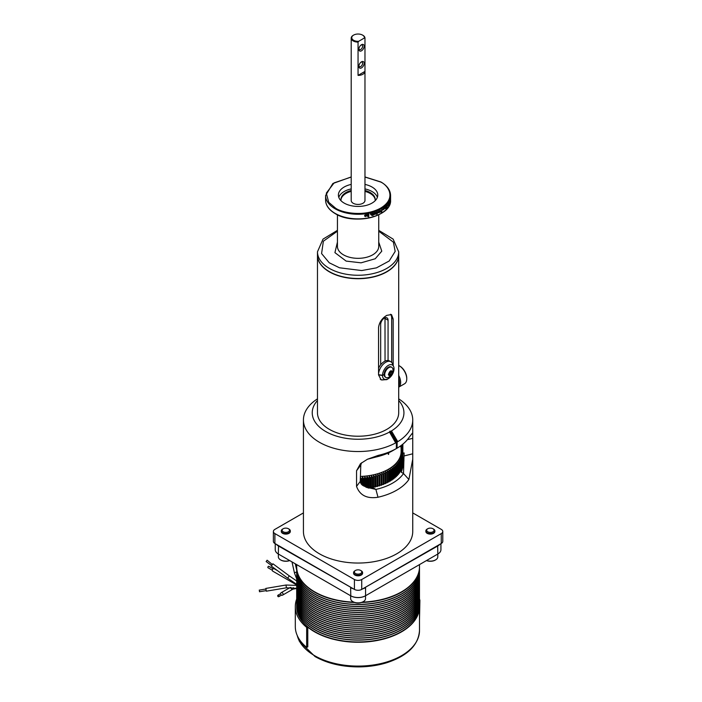 <?xml version="1.0" encoding="UTF-8"?>
<svg xmlns="http://www.w3.org/2000/svg" width="702" height="702" viewBox="0 0 702 702"><rect width="100%" height="100%" fill="white"/><g stroke="black" fill="none" stroke-linecap="round" stroke-linejoin="round"><path stroke-width="1.05" d="M378.738 242.102L381.774 251.167L375.245 258.757L361.065 262.829L346.147 261.1L334.924 252.641L337.434 242.102M267.12 560.214L272.464 564.601L271.604 565.575L266.137 561.547L267.12 560.214L266.137 561.547M272.437 564.136L271.455 565.47M273.139 568.796L268.84 566.312A0.825 0.474 120 0 0 268.015 567.751L272.315 570.226M277.509 570.656L273.991 568.629A1.404 0.807 120 0 0 273.289 568.699A1.404 0.807 120 0 0 272.376 569.936A1.404 0.807 120 0 0 272.587 571.059L296.683 584.968M296.683 568.681A0.825 0.763 176.4 0 0 296.63 569.032L296.683 569.805M280.633 593.681L277.992 595.208A0.825 0.676 60 0 0 278.817 596.639L278.817 596.639A0.825 0.676 60 0 0 277.992 595.208M281.458 595.112L278.817 596.639L281.458 595.112M290.268 587.451L281.142 592.716A1.404 1.15 60 0 0 282.546 595.156L282.546 595.156A1.404 1.15 60 0 0 281.142 592.716M290.988 587.451A1.404 1.15 60 0 0 292.874 589.189L282.546 595.156L292.874 589.189A1.404 1.15 60 0 0 293.269 587.609M259.371 590.461L259.494 591.751L266.04 590.654M265.839 588.425L266.304 591.189L286.451 587.802L285.977 585.029L265.839 588.425M317.471 255.274L317.471 412.785A40.611 23.447 0 0 0 342.541 434.441A40.611 23.447 0 0 0 386.802 429.361A40.611 23.447 0 0 0 398.701 412.785L398.701 255.274A40.611 23.447 180 0 1 386.802 271.849A40.611 23.447 180 0 1 342.541 276.93A40.611 23.447 180 0 1 317.471 255.274A40.611 23.447 180 0 1 317.471 255.159M387.837 378.948L386.802 379.65L381.168 379.896L378.553 374.894L378.553 327.457C379.299 322.271 382.046 318.243 386.802 315.356L391.497 314.575L393.164 319.024L393.164 365.4M317.471 398.859A54.659 31.555 0 0 0 303.431 419.971A54.659 31.555 0 0 0 319.436 442.286A54.659 31.555 0 0 0 395.665 442.892L389.522 432.046A45.849 26.465 180 0 1 325.667 431.493A45.849 26.465 180 0 1 317.471 400.5M303.431 419.971L303.431 531.484A54.659 31.555 0 0 0 319.436 553.799A54.659 31.555 0 0 0 379.001 560.644A54.659 31.555 0 0 0 412.741 531.484L412.741 459.169L408.889 479.492A54.659 31.555 180 0 1 378.001 497.244C366.979 498.964 359.828 495.349 356.546 486.398L356.546 470.761L360.477 463.697L367.427 459.248L378.238 455.379A54.659 31.555 0 0 0 396.367 448.569L396.367 442.567L395.665 442.892M397.771 441.672L397.121 442.076L390.882 431.265L391.453 430.931L397.771 441.672A54.659 31.555 0 0 0 412.741 419.971A54.659 31.555 0 0 0 398.701 398.859M397.121 442.076L397.095 448.148A54.659 31.555 0 0 0 408.889 437.679L412.32 433.213L412.741 434.74L412.741 459.169M398.701 385.67A9.916 5.721 -120 0 0 398.701 378.246M406.756 378.878A10.741 6.204 -120 0 0 399.166 365.724L399.754 366.067A9.916 5.721 -120 0 1 406.756 378.202L406.756 378.878A10.741 6.204 -120 0 1 404.536 383.792L398.701 387.162A10.741 6.204 -120 0 0 398.701 375.421M317.471 251.807A40.611 23.447 180 0 0 337.846 272.139A40.611 23.447 180 0 0 386.802 268.392A40.611 23.447 180 0 0 398.701 251.807L398.701 255.045A40.611 23.447 180 0 1 386.802 271.621A40.611 23.447 180 0 1 342.541 276.711A40.611 23.447 180 0 1 317.471 255.045L317.471 251.807L323.025 239.119L337.434 230.344M378.553 368.217A10.214 5.897 -60 0 1 380.668 364.786L380.668 324.517A5.23 3.019 -60 0 1 382.95 319.252A5.23 3.019 -60 0 1 386.986 317.848A5.23 3.019 -60 0 1 388.066 320.244L388.066 360.521A10.214 5.897 -60 0 1 389.478 360.968L390.838 361.758A10.214 5.897 -60 0 1 392.479 363.733L393.647 366.584A8.152 4.703 -60 0 1 394.024 368.647L392.962 369.261M378.553 373.771A10.214 5.897 -60 0 1 383.362 364.092A10.214 5.897 -60 0 1 390.838 361.758M388.066 360.521A10.214 5.897 120 0 0 380.668 364.786M399.754 366.067L399.166 365.724A10.741 6.204 -120 0 0 398.701 365.47M402.851 444.147L402.851 453.238L404.098 452.93L403.518 473.543A48.877 28.22 180 0 1 375.895 489.417L373.718 488.162L365.961 487.118L364.812 486.389C362.144 485.477 360.617 483.827 360.258 481.423L360.793 465.066L361.556 462.811M362.574 572.937A4.519 2.606 180 0 1 362.601 573.218A4.519 2.606 180 0 1 359.81 575.622A4.519 2.606 180 0 1 354.887 575.061A4.519 2.606 180 0 1 353.571 573.218A4.519 2.606 180 0 1 353.597 572.937M361.276 570.814L360.696 570.472L361.276 570.814A4.519 2.606 180 0 1 362.601 572.656A4.519 2.606 180 0 1 359.81 575.061A4.519 2.606 180 0 1 354.887 574.499A4.519 2.606 180 0 1 353.571 572.656A4.519 2.606 180 0 1 354.887 570.814L355.475 570.472A3.685 2.132 180 0 1 360.696 570.472L360.696 570.472A3.685 2.132 180 0 1 360.696 573.49A3.685 2.132 180 0 1 355.475 573.49A3.685 2.132 180 0 1 355.475 570.472M290.295 531.203A4.519 2.606 180 0 1 290.321 531.484A4.519 2.606 180 0 1 287.53 533.897A4.519 2.606 180 0 1 282.608 533.336A4.519 2.606 180 0 1 281.291 531.484A4.519 2.606 180 0 1 281.318 531.203M288.996 529.08L288.417 528.746L288.996 529.08A4.519 2.606 180 0 1 290.321 530.923A4.519 2.606 180 0 1 287.53 533.336A4.519 2.606 180 0 1 282.608 532.765A4.519 2.606 180 0 1 281.291 530.923A4.519 2.606 180 0 1 282.608 529.08L283.196 528.746A3.685 2.132 180 0 1 288.417 528.746L288.417 528.746A3.685 2.132 180 0 1 288.417 531.756A3.685 2.132 180 0 1 283.196 531.756A3.685 2.132 180 0 1 283.196 528.746M434.854 531.203A4.519 2.606 180 0 1 434.88 531.484A4.519 2.606 180 0 1 432.09 533.897A4.519 2.606 180 0 1 427.167 533.336A4.519 2.606 180 0 1 425.851 531.484A4.519 2.606 180 0 1 425.877 531.203M433.555 529.08L432.976 528.746L433.555 529.08A4.519 2.606 180 0 1 434.88 530.923A4.519 2.606 180 0 1 432.09 533.336A4.519 2.606 180 0 1 427.167 532.765A4.519 2.606 180 0 1 425.851 530.923A4.519 2.606 180 0 1 427.167 529.08L427.755 528.746A3.685 2.132 180 0 1 432.976 528.746L432.976 528.746A3.685 2.132 180 0 1 432.976 531.756A3.685 2.132 180 0 1 427.755 531.756A3.685 2.132 180 0 1 427.755 528.746M392.988 369.384L394.024 368.831A8.152 4.703 -60 0 1 388.259 378.72A8.152 4.703 -60 0 1 386.205 379.466A8.152 4.703 -60 0 1 382.502 375.482L384.117 374.552A5.862 3.387 120 0 0 385.328 377.141L385.916 377.483A5.862 3.387 -60 0 1 385.012 372.78A5.862 3.387 -60 0 1 388.847 367.611A5.862 3.387 -60 0 1 391.777 367.322A5.862 3.387 -60 0 1 392.822 368.725C393.673 373.201 391.953 376.184 387.653 377.676A5.862 3.387 -60 0 1 385.916 377.483M401.123 450.324A43.094 24.877 0 0 1 360.793 476.412A43.041 24.851 0 0 0 401.123 451.588L401.123 445.498M388.706 452.755L388.706 454.203A43.041 24.851 180 0 1 388.32 454.431L388.32 452.939M391.777 367.322L391.198 366.988A5.862 3.387 120 0 0 388.259 367.278A5.862 3.387 120 0 0 384.117 374.368A5.862 3.387 120 0 0 384.117 374.552M360.319 476.904L361.144 478.711L361.144 483.862M361.978 484.749L361.978 478.667A44.744 25.834 180 0 1 361.144 478.711M361.978 478.667L362.592 476.798L363.478 478.58L363.478 485.784M364.303 486.188L364.303 478.518A44.744 25.834 180 0 1 363.478 478.58M364.303 478.518L364.847 476.632L365.795 478.378L365.795 487.021M366.611 487.425L366.611 478.29A44.744 25.834 180 0 1 365.795 478.378M366.611 478.29L367.076 476.395L368.094 478.115L368.094 487.969M368.901 478.001L369.287 476.088L370.358 477.772L370.358 487.987L369.287 487.363L368.919 488.171L368.901 478.001A44.744 25.834 180 0 1 368.094 478.115M370.358 487.987A44.744 25.834 0 0 0 371.156 487.846L371.156 477.641A44.744 25.834 180 0 1 370.358 477.772M371.156 477.641L371.472 475.719L372.595 477.369L372.595 487.583L371.472 486.995L371.472 475.719M372.595 487.583A44.744 25.834 0 0 0 373.376 487.416L373.376 477.211A44.744 25.834 180 0 1 372.595 477.369M373.376 477.211L373.613 475.28L374.789 476.904L374.789 487.109L373.613 486.556L373.613 475.28M374.789 487.109A44.744 25.834 0 0 0 375.561 486.925L375.561 476.719A44.744 25.834 180 0 1 374.789 476.904M375.561 476.719L375.719 474.78L376.939 476.36L376.939 486.565L375.719 486.056L375.719 474.78M376.939 486.565A44.744 25.834 0 0 0 377.694 486.363L377.694 476.158A44.744 25.834 180 0 1 376.939 476.36M377.694 476.158L377.773 474.21L379.036 475.763L379.036 485.968L377.773 485.494L377.773 474.21M379.036 485.968A44.744 25.834 0 0 0 379.764 485.74L379.764 475.535A44.744 25.834 180 0 1 379.036 475.763M379.764 475.535L379.764 473.587L381.081 475.096L381.081 485.301L379.764 484.871L379.764 473.587M381.081 485.301A44.744 25.834 0 0 0 381.791 485.056L381.791 474.842A44.744 25.834 180 0 1 381.081 475.096M381.791 474.842L381.712 472.902L383.055 474.368L383.055 484.582L381.791 484.204M383.055 484.582A44.744 25.834 0 0 0 383.74 484.31L383.74 474.096A44.744 25.834 180 0 1 383.055 474.368M383.74 474.096L383.582 472.156L384.959 473.587L384.959 483.792L383.74 483.476M384.959 483.792A44.744 25.834 0 0 0 385.626 483.502L385.626 473.297A44.744 25.834 180 0 1 384.959 473.587M385.626 473.297L385.389 471.358L386.802 472.744L386.802 482.95L385.626 482.695M386.802 482.95A44.744 25.834 0 0 0 387.434 482.643L387.434 472.437A44.744 25.834 180 0 1 386.802 472.744M387.434 472.437L387.118 470.507L388.557 471.849A44.744 25.834 0 0 0 389.162 471.525L388.768 469.603L390.224 470.902L390.224 481.116A44.744 25.834 0 0 0 390.803 480.765L390.803 470.559A44.744 25.834 180 0 1 390.224 470.902M390.803 470.559L390.338 468.655L391.813 469.91L391.813 480.115A44.744 25.834 0 0 0 392.357 479.747L392.357 469.541A44.744 25.834 180 0 1 391.813 469.91M392.357 469.541L391.813 467.655L393.304 468.866L393.304 479.071A44.744 25.834 0 0 0 393.813 478.694L393.813 468.488A44.744 25.834 180 0 1 393.304 468.866M393.813 468.488L393.199 466.619L394.7 467.778L394.7 477.992A44.744 25.834 0 0 0 395.173 477.588L395.173 467.383A44.744 25.834 180 0 1 394.7 467.778M395.173 467.383L394.489 465.54L395.998 466.654L395.998 476.86A44.744 25.834 0 0 0 396.437 476.447L396.437 466.242A44.744 25.834 180 0 1 395.998 466.654M396.437 466.242L395.682 464.417L397.192 465.487L397.192 475.693A44.744 25.834 0 0 0 397.586 475.272L397.586 465.066A44.744 25.834 180 0 1 397.192 465.487M397.586 465.066L396.762 463.267L398.271 464.294L398.271 474.499A44.744 25.834 0 0 0 398.631 474.061L398.631 463.855A44.744 25.834 180 0 1 398.271 464.294M398.631 463.855L397.744 462.083L399.245 463.057L399.245 473.271A44.744 25.834 0 0 0 399.57 472.823L399.57 462.618A44.744 25.834 180 0 1 399.245 463.057M399.57 462.618L398.622 460.863L400.105 461.802L400.105 472.007A44.744 25.834 0 0 0 400.386 471.56L400.386 461.346A44.744 25.834 180 0 1 400.105 461.802M400.386 461.346L399.377 459.626L400.86 460.521L400.86 470.726A44.744 25.834 0 0 0 401.096 470.27L401.096 460.064A44.744 25.834 180 0 1 400.86 460.521M401.096 460.064L400.026 458.371L401.483 459.222L401.483 469.427A44.744 25.834 0 0 0 401.676 468.954L401.676 458.748A44.744 25.834 180 0 1 401.483 459.222M401.676 458.748L400.561 457.099L401.992 457.897L401.992 468.102A44.744 25.834 0 0 0 402.149 467.629L402.149 457.423A44.744 25.834 180 0 1 401.992 457.897M402.149 457.423L400.974 455.809L402.386 456.563L402.386 466.769A44.744 25.834 0 0 0 402.492 466.295L402.492 456.089A44.744 25.834 180 0 1 402.386 456.563M402.492 456.089L401.272 454.501L402.65 455.221L402.65 465.426A44.744 25.834 0 0 0 402.72 464.952L402.72 454.738A44.744 25.834 180 0 1 402.65 455.221M402.72 454.738L401.456 453.194L402.799 453.869L402.799 464.075A44.744 25.834 0 0 0 402.825 463.601L402.825 453.387A44.744 25.834 180 0 1 402.799 453.869M402.825 452.518L401.518 451.886L402.536 453.062M402.799 452.035L401.456 450.57L402.72 451.167M402.658 450.684L401.281 449.262L402.5 449.824M402.395 449.341L400.982 447.964L402.158 448.481M401.123 446.349L401.5 446.691A44.744 25.834 180 0 1 401.693 447.156L400.57 446.665L402.009 448.008A44.744 25.834 180 0 1 402.035 448.078M353.992 602.219A61.127 35.293 0 0 1 314.865 591.962A61.127 35.293 0 0 0 314.865 591.962L314.663 591.856A61.407 35.451 0 0 0 353.826 602.149M362.346 602.149A61.407 35.451 0 0 0 401.5 591.856A61.407 35.451 0 0 0 419.489 566.786L419.489 564.61M388.706 374.543L389.856 375.201A1.983 1.15 -60 0 1 389.154 374.201A1.983 1.15 -60 0 1 389.856 372.393A1.983 1.15 -60 0 1 390.558 371.77A1.983 1.15 -60 0 1 391.26 371.577L390.373 371.876M365.917 215.637L365.435 215.023L364.689 215.532L365.426 214.759L366.216 215.584L365.426 216.628L364.724 216.137L365.426 216.374L365.917 215.637L365.365 214.865L364.628 215.374M365.426 214.759L366.216 215.584L365.426 216.628L364.724 216.137M367.655 214.452A32.494 18.761 0 0 0 367.953 214.391L367.962 216.19A32.494 18.761 180 0 1 367.699 216.242L366.558 215.733L366.558 214.636A32.494 18.761 0 0 0 366.865 214.584L367.216 216.102L367.655 214.452M367.699 215.988L367.155 216.365L366.558 215.733M368.48 214.294A32.494 18.761 0 0 0 368.778 214.233L368.778 216.707A32.494 18.761 180 0 1 368.48 216.769L368.48 214.294M370.498 213.856A32.494 18.761 0 0 0 370.647 213.82L370.647 214.171A32.494 18.761 180 0 1 370.358 214.242L370.393 213.715M371.762 213.505L372.437 213.899L371.437 214.294L372.411 214.68L371.779 215.365L371.121 215.023L372.078 214.733L371.086 214.259L371.762 213.505L372.437 213.899L371.63 213.627L371.437 214.294M372.157 214.005L371.63 213.627M371.709 214.321L372.411 214.68L371.779 215.365L371.121 215.023M372.034 214.672L371.086 214.259M372.578 214.856A32.494 18.761 0 0 0 372.867 214.768L372.701 213.496A32.494 18.761 180 0 1 372.578 213.54L372.543 213.285A32.494 18.761 0 0 0 372.753 213.232L373.139 214.689A32.494 18.761 0 0 0 373.35 214.628L373.35 214.882A32.494 18.761 180 0 1 373.139 214.944L372.867 215.672L372.859 215.031A32.494 18.761 180 0 1 372.578 215.11L372.578 214.856M372.753 213.232L373.139 214.689M374.526 213.61L374.087 213.075L373.42 213.706L374.087 212.811L374.789 213.513L374.078 214.68L373.455 214.303L374.078 214.426L374.526 213.61L373.955 212.934L373.288 213.566M374.087 212.811L374.789 213.513L374.078 214.68L373.455 214.303M375.087 212.504A32.494 18.761 0 0 0 375.359 212.408L376.316 212.741L376.316 213.847A32.494 18.761 180 0 1 376.053 213.952L375.763 212.487L375.394 214.198A32.494 18.761 180 0 1 375.096 214.303L375.087 212.504M376.702 211.899A32.494 18.761 0 0 0 376.956 211.793L377.966 212.258L376.992 214.25A32.494 18.761 180 0 1 376.702 214.373L376.702 211.899M377.351 211.592L377.966 212.258L377.378 213.443L376.834 213.224L376.992 214.25M378.817 210.933L379.457 211.548L378.817 212.803L378.159 212.188L378.817 210.933L379.457 211.548L378.641 210.811M379.984 210.381A32.494 18.761 0 0 0 380.221 210.258L380.221 212.057A32.494 18.761 180 0 1 379.984 212.179L379.484 212.373L379.984 210.381M381.616 209.459A32.494 18.761 0 0 0 381.835 209.328L381.835 211.802A32.494 18.761 180 0 1 381.186 212.188L380.502 211.855L381.168 210.714A32.494 18.761 0 0 0 381.616 210.451L381.835 211.802M381.186 212.188L380.502 211.855M383.257 208.354L383.722 208.591L383.029 209.214L383.696 209.38L382.801 210.012L383.467 209.512L382.774 209.266L383.31 208.669M383.529 208.766L383.055 208.538M383.441 209.459L382.774 209.266M384.31 207.564L384.749 207.792L384.099 208.433L384.722 208.582L383.889 209.24L384.345 207.88M384.564 207.968L384.126 207.757M384.485 208.669L383.862 208.485M385.012 207.02L385.758 206.818L385.284 208.617L384.836 207.169A32.494 18.761 0 0 0 385.012 207.02M385.968 206.16A32.494 18.761 0 0 0 386.126 206.002L386.126 208.476A32.494 18.761 180 0 1 385.96 208.626L385.968 206.16M386.495 206.59A32.494 18.761 0 0 0 386.846 206.212L386.846 206.502A32.494 18.761 180 0 1 386.337 207.037L386.837 205.221L387.416 205.818L386.846 207.748L386.363 207.529L387.276 205.993L386.846 205.502L386.337 206.537M386.837 205.221L387.267 205.783M387.276 205.993L386.67 205.449M387.53 205.195A32.494 18.761 0 0 0 387.916 204.694L387.916 204.984A32.494 18.761 180 0 1 387.53 205.475L387.53 205.195M388.057 203.764A32.494 18.761 0 0 0 388.18 203.598L388.583 204.782A32.494 18.761 180 0 1 388.478 204.949L388.355 203.562L388.188 205.379A32.494 18.761 180 0 1 388.057 205.563L388.057 203.764M389.083 203.045L388.697 204.071L388.829 202.624M388.926 202.387L389.075 202.852M389.557 202.088L389.233 203.115L389.338 201.676M389.426 201.43L389.557 201.895M390.066 199.816A32.494 18.761 0 0 0 390.128 199.631L389.952 202.65A32.494 18.761 180 0 1 389.891 202.825L389.68 200.895A32.494 18.761 0 0 0 389.75 200.711L389.812 201.307A32.494 18.761 0 0 0 390.022 200.702L390.066 199.816M362.179 602.219A61.127 35.293 0 0 0 401.307 591.962A61.127 35.293 0 0 0 401.404 591.909M426.544 560.529A7.432 4.291 0 0 0 435.617 559.88A7.432 4.291 0 0 0 437.802 556.844L437.802 554.036M363.136 601.728A6.88 3.975 0 0 1 362.952 601.842A6.88 3.975 0 0 1 353.22 601.842L352.825 601.614A7.432 4.291 0 0 0 363.338 601.614A7.432 4.291 0 0 0 365.523 598.578L365.523 595.77M289.698 560.573A6.88 3.975 0 0 1 280.94 560.108L280.546 559.88A7.432 4.291 0 0 0 289.619 560.529M426.474 560.573A6.88 3.975 0 0 0 435.231 560.108A6.88 3.975 0 0 0 435.415 559.994M416.927 576.912A61.293 35.39 180 0 1 361.916 602.325M354.247 602.325A61.293 35.39 180 0 1 314.742 592.032A61.293 35.39 180 0 1 299.245 576.912M296.683 566.944A61.407 35.451 0 0 0 296.683 567.102A61.407 35.451 0 0 0 314.663 592.163A61.407 35.451 0 0 0 354.729 602.5M361.442 602.5A61.407 35.451 0 0 0 419.489 567.102A61.407 35.451 0 0 0 419.489 566.944M390.602 371.762A1.72 0.992 -60 0 1 390.461 372.823A1.72 0.992 -60 0 1 389.408 374.131A1.72 0.992 -60 0 1 389.162 374.245M377.386 197.306A19.691 11.364 0 0 0 372.007 191.523A19.691 11.364 0 0 0 364.97 188.908M351.202 188.908A19.691 11.364 0 0 0 338.785 197.306M364.97 184.415A19.691 11.364 180 0 1 372.007 187.022A19.691 11.364 180 0 1 377.773 195.059A19.691 11.364 180 0 1 365.619 205.563A19.691 11.364 180 0 1 344.164 203.097A19.691 11.364 180 0 1 338.399 195.059A19.691 11.364 180 0 1 351.202 184.415M296.683 567.102L296.683 568.901A61.407 35.451 0 0 0 314.663 593.962A61.407 35.451 0 0 0 401.5 593.962L401.5 593.962A61.407 35.451 0 0 0 419.489 568.901L419.489 567.102M314.707 593.989A61.293 35.39 0 0 0 314.742 594.015A61.293 35.39 0 0 0 401.421 594.015L401.421 594.015M341.075 200.79A17.138 9.898 180 0 1 340.944 199.561A17.138 9.898 180 0 1 351.202 190.496M364.97 190.496A17.138 9.898 180 0 1 370.208 192.559A17.138 9.898 180 0 1 375.228 199.561A17.138 9.898 180 0 1 375.096 200.79M375.21 200.009A17.138 9.898 0 0 0 370.208 193.462A17.138 9.898 0 0 0 364.97 191.392M351.202 191.392A17.138 9.898 0 0 0 340.961 200.009M296.683 568.989A61.407 35.451 0 0 0 296.683 569.076A61.407 35.451 0 0 0 314.663 594.146A61.407 35.451 0 0 0 381.581 601.833A61.407 35.451 0 0 0 419.489 569.076A61.407 35.451 0 0 0 419.489 568.989M401.465 595.963A61.293 35.39 0 0 1 401.421 595.989A61.293 35.39 0 0 1 314.742 595.989L314.663 595.945A61.407 35.451 0 0 0 401.5 595.945A61.407 35.451 0 0 0 419.489 570.875L419.489 569.076M364.97 71.411A6.88 3.975 180 0 1 362.952 74.219A6.88 3.975 180 0 1 358.055 75.386L364.97 71.393A6.88 3.975 180 0 1 364.97 71.411L364.97 200.456A6.88 3.975 180 0 1 362.952 203.264A6.88 3.975 180 0 1 355.449 204.133A6.88 3.975 180 0 1 351.202 200.456L351.202 38.136A6.88 3.975 180 0 1 353.22 35.328L353.22 35.328A6.88 3.975 180 0 1 353.422 35.214M358.055 75.386L358.055 42.111A6.88 3.975 180 0 1 353.22 40.944A6.88 3.975 180 0 1 351.202 38.136M358.055 42.111L358.625 41.33A6.336 3.659 180 0 1 353.606 40.268A6.336 3.659 180 0 1 353.606 35.1A6.336 3.659 180 0 1 362.565 35.1L362.952 35.328A6.88 3.975 180 0 1 364.97 38.119L364.97 71.393M296.683 570.963A61.407 35.451 0 0 0 296.683 571.059A61.407 35.451 0 0 0 314.663 596.121A61.407 35.451 0 0 0 381.581 603.808A61.407 35.451 0 0 0 419.489 571.059A61.407 35.451 0 0 0 419.489 570.963M361.091 62.092A2.615 1.509 -60 0 1 362.039 62.127A2.615 1.509 -60 0 1 362.583 63.329A2.615 1.509 -60 0 1 360.731 66.532A2.615 1.509 -60 0 1 359.424 66.664A2.615 1.509 -60 0 1 358.915 65.856M361.091 45.007A2.615 1.509 -60 0 1 362.039 45.042A2.615 1.509 -60 0 1 362.583 46.235A2.615 1.509 -60 0 1 360.731 49.447A2.615 1.509 -60 0 1 359.424 49.57A2.615 1.509 -60 0 1 358.915 48.763M361.512 61.811L361.512 61.811A3.721 2.15 -60 0 1 364.136 63.329A3.721 2.15 -60 0 1 361.512 67.883A3.721 2.15 -60 0 1 358.88 66.365A3.721 2.15 -60 0 1 361.512 61.811L361.512 61.811M361.512 44.717L361.512 44.717A3.721 2.15 -60 0 1 364.136 46.235A3.721 2.15 -60 0 1 361.512 50.79A3.721 2.15 -60 0 1 358.88 49.272A3.721 2.15 -60 0 1 361.512 44.717L361.512 44.717M296.683 571.059L296.683 572.858A61.407 35.451 0 0 0 314.663 597.92A61.407 35.451 0 0 0 401.5 597.92L401.5 597.92A61.407 35.451 0 0 0 419.489 572.858L419.489 571.059M314.707 597.946A61.293 35.39 0 0 0 314.742 597.964A61.293 35.39 0 0 0 401.421 597.964L401.421 597.964M296.683 572.946A61.407 35.451 0 0 0 296.683 573.034A61.407 35.451 0 0 0 314.663 598.104A61.407 35.451 0 0 0 401.5 598.104A61.407 35.451 0 0 0 419.489 573.034A61.407 35.451 0 0 0 419.489 572.946M401.465 599.92A61.293 35.39 0 0 1 401.421 599.947L401.421 599.947A61.293 35.39 0 0 1 314.742 599.947L314.663 599.903A61.407 35.451 0 0 0 401.5 599.903A61.407 35.451 0 0 0 419.489 574.833L419.489 573.034M296.683 574.92A61.407 35.451 0 0 0 296.683 575.017A61.407 35.451 0 0 0 314.663 600.078A61.407 35.451 0 0 0 401.5 600.078A61.407 35.451 0 0 0 419.489 575.017A61.407 35.451 0 0 0 419.489 574.92M401.465 601.904A61.293 35.39 0 0 1 401.421 601.921A61.293 35.39 0 0 1 314.742 601.921L314.663 601.877A61.407 35.451 0 0 0 401.5 601.877A61.407 35.451 0 0 0 419.489 576.816L419.489 575.017M296.683 576.904A61.407 35.451 0 0 0 296.683 576.991A61.407 35.451 0 0 0 314.663 602.062A61.407 35.451 0 0 0 381.581 609.748A61.407 35.451 0 0 0 419.489 576.991A61.407 35.451 0 0 0 419.489 576.904M401.465 603.878A61.293 35.39 0 0 1 401.421 603.904L401.421 603.904A61.293 35.39 0 0 1 314.742 603.904L314.663 603.86A61.407 35.451 0 0 0 401.5 603.86A61.407 35.451 0 0 0 419.489 578.79L419.489 576.991M296.683 578.922L296.683 578.887A61.407 35.451 0 0 0 296.683 578.974A61.407 35.451 0 0 0 314.663 604.036A61.407 35.451 0 0 0 401.5 604.036A61.407 35.451 0 0 0 419.489 578.974A61.407 35.451 0 0 0 419.489 578.878M296.683 578.974L296.683 580.773A61.407 35.451 0 0 0 314.663 605.835A61.407 35.451 0 0 0 401.5 605.835L401.5 605.835A61.407 35.451 0 0 0 419.489 580.773L419.489 578.974M314.707 605.861A61.293 35.39 0 0 0 314.742 605.879A61.293 35.39 0 0 0 401.421 605.879L401.421 605.879M296.683 580.861A61.407 35.451 0 0 0 296.683 580.949A61.407 35.451 0 0 0 314.663 606.019A61.407 35.451 0 0 0 401.5 606.019A61.407 35.451 0 0 0 419.489 580.949A61.407 35.451 0 0 0 419.489 580.861M401.465 607.835A61.293 35.39 0 0 1 401.421 607.862L401.421 607.862A61.293 35.39 0 0 1 314.742 607.862L314.663 607.818A61.407 35.451 0 0 0 401.5 607.818A61.407 35.451 0 0 0 419.489 582.748L419.489 580.949M296.683 582.836A61.407 35.451 0 0 0 296.683 582.923A61.407 35.451 0 0 0 314.663 607.993A61.407 35.451 0 0 0 401.5 607.993A61.407 35.451 0 0 0 419.489 582.923A61.407 35.451 0 0 0 419.489 582.836M401.465 609.819A61.293 35.39 0 0 1 401.421 609.836A61.293 35.39 0 0 1 314.742 609.836L314.663 609.792A61.407 35.451 0 0 0 401.5 609.792A61.407 35.451 0 0 0 419.489 584.722L419.489 582.923M296.683 584.819A61.407 35.451 0 0 0 296.683 584.906A61.407 35.451 0 0 0 314.663 609.977A61.407 35.451 0 0 0 381.581 617.655A61.407 35.451 0 0 0 419.489 584.906A61.407 35.451 0 0 0 419.489 584.819M296.683 584.906L296.683 586.705A61.407 35.451 0 0 0 314.663 611.775A61.407 35.451 0 0 0 401.5 611.775L401.5 611.775A61.407 35.451 0 0 0 419.489 586.705L419.489 584.906M314.707 611.793A61.293 35.39 0 0 0 314.742 611.819A61.293 35.39 0 0 0 401.421 611.819L401.421 611.819M296.683 586.793A61.407 35.451 0 0 0 296.683 586.881A61.407 35.451 0 0 0 314.663 611.951A61.407 35.451 0 0 0 401.5 611.951A61.407 35.451 0 0 0 419.489 586.881A61.407 35.451 0 0 0 419.489 586.793M296.683 586.881L296.683 588.68A61.407 35.451 0 0 0 314.663 613.75A61.407 35.451 0 0 0 401.5 613.75L401.5 613.75A61.407 35.451 0 0 0 419.489 588.68L419.489 586.881M314.707 613.776A61.293 35.39 0 0 0 314.742 613.794A61.293 35.39 0 0 0 401.421 613.794L401.421 613.794M296.683 588.776A61.407 35.451 0 0 0 296.683 588.864A61.407 35.451 0 0 0 314.663 613.934A61.407 35.451 0 0 0 401.5 613.934A61.407 35.451 0 0 0 419.489 588.864A61.407 35.451 0 0 0 419.489 588.776M401.465 615.751A61.293 35.39 0 0 1 401.421 615.777A61.293 35.39 0 0 1 314.742 615.777L314.663 615.733A61.407 35.451 0 0 0 401.5 615.733A61.407 35.451 0 0 0 419.489 590.663L419.489 588.864M296.683 590.751A61.407 35.451 0 0 0 296.683 590.838A61.407 35.451 0 0 0 314.663 615.908A61.407 35.451 0 0 0 381.581 623.595A61.407 35.451 0 0 0 419.489 590.838A61.407 35.451 0 0 0 419.489 590.751M296.683 590.838L296.683 592.637A61.407 35.451 0 0 0 314.663 617.707A61.407 35.451 0 0 0 401.5 617.707L401.5 617.707A61.407 35.451 0 0 0 419.489 592.637L419.489 590.838M314.707 617.734A61.293 35.39 0 0 0 314.742 617.751A61.293 35.39 0 0 0 401.421 617.751L401.421 617.751M296.683 592.734A61.407 35.451 0 0 0 296.683 592.821A61.407 35.451 0 0 0 314.663 617.892A61.407 35.451 0 0 0 381.581 625.57A61.407 35.451 0 0 0 419.489 592.821A61.407 35.451 0 0 0 419.489 592.734M401.465 619.708A61.293 35.39 0 0 1 401.421 619.734L401.421 619.734A61.293 35.39 0 0 1 314.742 619.734L314.663 619.682A61.407 35.451 0 0 0 401.5 619.682A61.407 35.451 0 0 0 419.489 594.62L419.489 592.821M296.683 594.708A61.407 35.451 0 0 0 296.683 594.796A61.407 35.451 0 0 0 314.663 619.866A61.407 35.451 0 0 0 401.5 619.866A61.407 35.451 0 0 0 419.489 594.796A61.407 35.451 0 0 0 419.489 594.708M296.683 594.796L296.683 596.595A61.407 35.451 0 0 0 314.663 621.665A61.407 35.451 0 0 0 401.5 621.665L401.5 621.665A61.407 35.451 0 0 0 419.489 596.595L419.489 594.796M314.707 621.682A61.293 35.39 0 0 0 314.742 621.709A61.293 35.39 0 0 0 401.421 621.709L401.421 621.709M296.683 596.682A61.407 35.451 0 0 0 296.683 596.779A61.407 35.451 0 0 0 314.663 621.84A61.407 35.451 0 0 0 401.5 621.84A61.407 35.451 0 0 0 419.489 596.779A61.407 35.451 0 0 0 419.489 596.682M296.683 596.779L296.683 598.578A61.407 35.451 0 0 0 314.663 623.639A61.407 35.451 0 0 0 401.5 623.639L401.5 623.639A61.407 35.451 0 0 0 419.489 598.578L419.489 596.779M314.707 623.666A61.293 35.39 0 0 0 314.742 623.683A61.293 35.39 0 0 0 401.421 623.692L401.421 623.683A61.293 35.39 0 0 0 401.421 623.683M296.683 598.666A61.407 35.451 0 0 0 296.683 598.753A61.407 35.451 0 0 0 314.663 623.824A61.407 35.451 0 0 0 401.5 623.824A61.407 35.451 0 0 0 419.489 598.753A61.407 35.451 0 0 0 419.489 598.666M296.683 598.753L296.683 600.552A61.407 35.451 0 0 0 314.663 625.622A61.407 35.451 0 0 0 401.5 625.622L401.5 625.622A61.407 35.451 0 0 0 419.489 600.552L419.489 598.753M314.707 625.64A61.293 35.39 0 0 0 314.742 625.666A61.293 35.39 0 0 0 401.421 625.666L401.421 625.666M296.683 600.64A61.407 35.451 0 0 0 296.683 600.736A61.407 35.451 0 0 0 314.663 625.798A61.407 35.451 0 0 0 381.581 633.485A61.407 35.451 0 0 0 419.489 600.736A61.407 35.451 0 0 0 419.489 600.64M401.465 627.623A61.293 35.39 0 0 1 401.421 627.641L401.421 627.641A61.293 35.39 0 0 1 314.742 627.641L314.663 627.597A61.407 35.451 0 0 0 401.5 627.597A61.407 35.451 0 0 0 419.489 602.535L419.489 600.736M296.683 602.623A61.407 35.451 0 0 0 296.683 602.711A61.407 35.451 0 0 0 314.663 627.781A61.407 35.451 0 0 0 401.5 627.781A61.407 35.451 0 0 0 419.489 602.711A61.407 35.451 0 0 0 419.489 602.623M401.465 629.597A61.293 35.39 0 0 1 401.421 629.624L401.421 629.624A61.293 35.39 0 0 1 314.742 629.624L314.663 629.58A61.407 35.451 0 0 0 401.5 629.58A61.407 35.451 0 0 0 419.489 604.51L419.489 602.711M296.683 604.597A61.407 35.451 0 0 0 296.683 604.694A61.407 35.451 0 0 0 314.663 629.755A61.407 35.451 0 0 0 401.5 629.755A61.407 35.451 0 0 0 419.489 604.694A61.407 35.451 0 0 0 419.489 604.597M401.465 631.581A61.293 35.39 0 0 1 401.421 631.598A61.293 35.39 0 0 1 314.742 631.598L314.663 631.554A61.407 35.451 0 0 0 401.5 631.554A61.407 35.451 0 0 0 419.489 606.493L419.489 604.694M296.683 606.537A61.407 35.451 0 0 0 296.683 606.581A61.407 35.451 0 0 0 307.783 626.912L307.783 627.14A61.407 35.451 0 0 0 314.663 631.87A61.407 35.451 0 0 0 381.581 639.557A61.407 35.451 0 0 0 419.489 606.8A61.407 35.451 0 0 0 419.489 606.642M419.489 620.34L419.91 600.289A62.776 36.25 0 0 0 419.489 599.034M296.683 599.034A62.776 36.25 0 0 0 295.305 606.581A62.776 36.25 0 0 0 306.66 627.369L306.66 647.376L307.783 646.919L307.783 627.14M295.305 606.581L295.305 626.588A62.776 36.25 0 0 0 306.66 647.376M307.783 626.912L306.66 627.369M296.683 604.694L296.683 606.493A61.407 35.451 0 0 0 314.663 631.554L314.742 631.598M296.683 602.711L296.683 604.51A61.407 35.451 0 0 0 314.663 629.58L314.742 629.624M296.683 600.736L296.683 602.535A61.407 35.451 0 0 0 314.663 627.597L314.742 627.641M401.693 447.156L401.693 447.718M402.158 448.648L402.158 449.113M296.683 592.821L296.683 594.62A61.407 35.451 0 0 0 314.663 619.682L314.742 619.734M402.825 453.229L402.825 462.723M296.683 588.864L296.683 590.663A61.407 35.451 0 0 0 314.663 615.733L314.742 615.777M360.319 482.09L360.319 478.159M362.592 485.231L362.592 476.798M364.847 486.407L364.847 476.632M296.683 582.923L296.683 584.722A61.407 35.451 0 0 0 314.663 609.792L314.742 609.836M367.076 487.627L367.076 476.395M296.683 580.949L296.683 582.748A61.407 35.451 0 0 0 314.663 607.818L314.742 607.862M369.287 487.363L369.287 476.088M400.86 470.726L400.386 470.788M371.472 486.995L371.156 487.846M400.105 472.007L399.57 472.06M296.683 576.991L296.683 578.79A61.407 35.451 0 0 0 314.663 603.86L314.742 603.904M373.613 486.556L373.376 487.416M399.245 473.271L398.631 473.306M296.683 575.017L296.683 576.816A61.407 35.451 0 0 0 314.663 601.877L314.742 601.921M375.719 486.056L375.561 486.925M398.271 474.499L397.586 474.517M296.683 573.034L296.683 574.833A61.407 35.451 0 0 0 314.663 599.903L314.742 599.947M377.773 485.494L377.694 486.363M397.192 475.693L396.437 475.693M362.952 35.328L362.565 35.1A6.336 3.659 180 0 1 364.391 37.996L358.625 41.33M395.998 476.86L395.173 476.833M364.391 37.996L364.97 38.119M296.683 569.076L296.683 570.875A61.407 35.451 0 0 0 314.663 595.945L314.742 595.989M394.7 477.992L393.813 477.93M377.351 213.206L377.334 211.864L377.351 213.206L376.79 212.53L377.185 213.075M378.817 212.539L378.808 211.197L378.817 212.539L378.229 211.934L378.641 212.416M381.616 211.644A32.494 18.761 180 0 1 381.16 211.916L380.958 210.907A32.213 18.603 0 0 0 381.414 210.635L381.616 211.644M381.616 210.74A32.494 18.761 180 0 1 381.16 211.012M385.056 207.774L385.591 206.993L384.88 207.704M389.891 202.071L390.005 201.053A32.494 18.761 180 0 1 389.838 201.535L389.619 202.044M393.304 479.071L392.357 478.983M365.856 215.479L365.365 214.865M367.874 214.408L367.874 216.04M366.786 214.593L366.795 215.523M368.69 214.259L368.69 216.558M373.139 214.944L372.736 215.532M374.385 213.469L373.955 212.934M373.955 212.68L374.649 213.373M375.386 213.232L375.245 214.066M376.158 212.609L376.158 213.715M377.193 211.469L377.799 212.136M380.028 210.354L380.028 211.943M380.993 212.074A32.213 18.603 0 0 0 381.634 211.688M389.162 374.28L390.11 373.727L390.689 371.735M278.369 554.036L278.369 556.844A7.432 4.291 0 0 0 280.546 559.88L280.94 560.108M350.649 595.77L350.649 598.578A7.432 4.291 0 0 0 352.825 601.614L353.22 601.842M390.11 373.727L391.26 374.394L391.962 372.578L390.821 371.92M389.856 375.201L391.26 374.394A1.983 1.15 -60 0 1 389.856 375.201L389.154 374.201M391.962 372.578L391.26 371.577A1.983 1.15 -60 0 1 391.962 372.578A1.983 1.15 -60 0 1 391.26 374.394M296.683 564.61L296.683 566.786A61.407 35.451 0 0 0 314.663 591.856L314.856 591.962M391.813 480.115L390.803 479.992M388.382 374.649C389.829 370.568 391.286 369.726 392.743 372.13C391.286 376.219 389.838 377.062 388.382 374.649M275.237 543.681L275.237 549.701A10.565 6.099 0 0 0 278.334 554.01L350.614 595.744A10.565 6.099 0 0 0 365.558 595.744L365.365 595.858A10.293 5.941 -0 0 1 350.807 595.858L350.614 587.653A10.565 6.099 0 0 0 353.378 588.803M362.785 588.803A10.565 6.099 0 0 0 365.558 587.653L365.558 595.744L437.837 554.01A10.565 6.099 0 0 0 440.935 549.701L440.935 543.681M276.342 544.322A10.565 6.099 0 0 0 278.334 545.919L354.431 589.408A5.16 2.983 0 0 0 361.732 589.408L441.268 543.488A5.16 2.983 0 0 0 442.786 541.382L442.786 531.484A5.16 2.983 0 0 0 441.268 529.378L412.741 512.908M365.365 587.311L437.837 545.919A10.565 6.099 0 0 0 439.829 544.322M388.32 454.141L388.46 452.878M388.557 471.849L388.557 482.055L387.434 481.844M384.117 374.368L382.485 375.447L384.117 374.508M378.553 374.842L382.485 375.447M388.557 482.055A44.744 25.834 0 0 0 389.162 481.73L389.162 471.525M390.224 481.116L389.162 480.949M382.502 375.482L378.51 374.868M392.997 369.427L394.024 368.831M378.51 374.684L382.502 375.298A8.152 4.703 -60 0 1 387.258 366.093A8.152 4.703 -60 0 1 393.647 366.584M402.413 450.359A44.384 25.623 0 0 0 401.149 445.472M402.851 453.238L402.413 444.506M303.431 512.908L274.894 529.378A5.16 2.983 0 0 0 273.385 531.484L273.385 541.382A5.16 2.983 0 0 0 274.894 543.488L350.807 587.311M386.205 379.466L383.152 379.887A10.214 5.897 -60 0 1 380.624 379.449A10.214 5.897 -60 0 1 380.23 379.185M385.047 361.118L385.003 317.804M397.095 448.148L392.479 450.816A48.877 28.22 0 0 1 376.105 456.993L367.427 459.248M402.825 456.8A46.069 26.597 180 0 1 403.966 460.749M408.889 479.492L403.518 473.543L401.342 472.288L403.65 463.925M273.385 531.484A5.16 2.983 0 0 0 274.894 533.59L354.431 579.519A5.16 2.983 0 0 0 361.732 579.519L441.268 533.59A5.16 2.983 0 0 0 442.786 531.484M378.001 497.244L375.895 489.417L365.961 487.118M396.367 442.567L389.926 431.168L390.882 431.265M389.522 432.046L389.926 431.168M390.093 431.721L396.332 442.532M396.367 442.304L397.095 442.128M378.238 455.379L376.105 456.993M391.672 362.425L391.672 318.164A10.328 5.958 120 0 0 390.496 314.259M398.701 400.5A45.849 26.465 180 0 1 391.453 430.931M378.738 231.169L393.392 242.155L395.182 251.395L389.198 260.995L376.465 267.857L361.697 270.551L339.496 267.787L329.256 262.785L321.586 253.571L323.368 241.216L337.434 231.169M378.738 214.794L378.738 246.411A20.648 11.925 180 0 1 372.683 254.844A20.648 11.925 180 0 1 347.797 256.748A20.648 11.925 180 0 1 337.434 246.411L337.434 214.794M335.108 213.373A32.494 18.761 180 0 1 325.596 200.114L325.596 195.516A32.494 18.761 180 0 0 335.108 208.775A32.494 18.761 180 0 0 370.516 212.846A32.494 18.761 180 0 0 390.575 195.516L390.575 200.114A32.494 18.761 180 0 1 370.516 217.445A32.494 18.761 180 0 1 335.108 213.373M364.97 177.053L380.668 182.02C388.18 185.31 397.078 198.271 380.668 208.099C363.645 217.576 341.198 212.443 335.495 208.099L328.729 202.325L326.316 193.129L334.143 182.853L351.202 177.053M297.297 635.652A61.407 35.451 0 0 0 314.663 655.703A61.407 35.451 0 0 0 381.581 663.39A61.407 35.451 0 0 0 419.489 630.633C418.427 645.173 407.537 655.87 386.811 662.723C377.922 665.452 368.462 666.847 358.415 666.9C341.663 666.821 327.211 663.381 315.066 656.581L299.298 641.18L297.227 635.486M296.683 581.002L289.321 575.886L287.653 578.15L271.262 566.04M296.683 572.235A1.404 0.448 167.4 0 0 296.481 572.235A1.404 0.448 167.4 0 0 295.094 572.534A1.404 0.448 167.4 0 0 294.48 573.069L291.997 561.898M380.774 213.645A32.081 18.524 180 0 1 335.398 213.645M278.527 545.586L278.334 554.01M437.837 554.01L437.644 545.586M274.894 533.59L274.894 543.488M354.431 579.519L354.431 589.408M361.732 579.519L361.732 589.408M441.268 533.59L441.268 543.488M385.047 318.497L388.066 320.244M412.723 438.329L407.397 439.654M412.723 453.799L404.098 455.94M356.546 486.398L360.258 481.423M356.546 470.761L360.793 465.066M391.672 318.164L393.164 319.024M390.575 200.114C391.935 216.549 353.817 225.517 335.223 213.627C328.966 209.924 325.754 205.423 325.596 200.114M390.575 195.516C390.417 190.198 387.206 185.697 380.949 181.993L364.97 176.948M351.202 176.948L332.845 183.529L325.596 195.516M296.683 584.345L287.653 578.15M296.683 578.896L294.48 573.069M292.874 589.189L296.683 588.443M265.768 589.022L259.213 590.128M296.683 588.329L286.451 587.802M412.741 434.74L412.741 419.971M362.601 573.218L362.601 572.656M290.321 531.484L290.321 530.923M434.88 531.484L434.88 530.923M419.489 630.633L419.489 606.8M425.851 531.484L425.851 530.923M281.291 531.484L281.291 530.923M353.571 573.218L353.571 572.656M398.701 251.807L393.138 239.119L378.738 230.344M296.683 585.407L285.977 585.029M296.683 570.024L295.296 563.811M289.321 575.886L272.929 563.785"/></g></svg>
